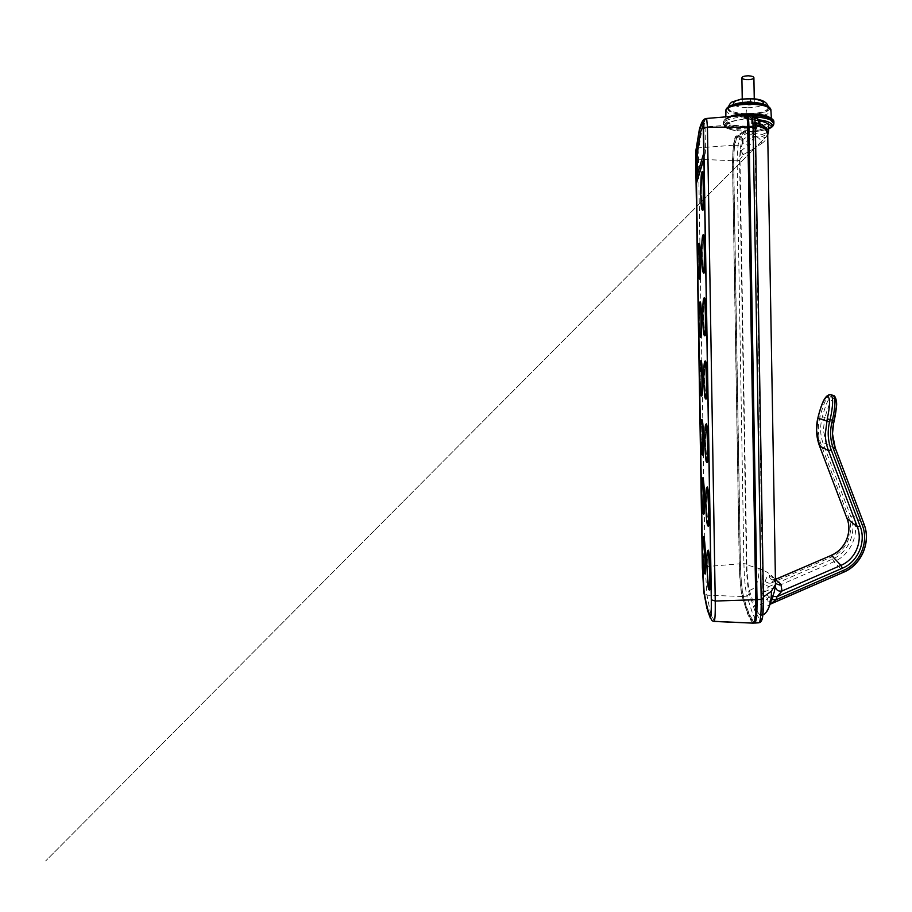 <?xml version="1.0" encoding="UTF-8"?>
<svg xmlns="http://www.w3.org/2000/svg" width="912" height="912" viewBox="0 0 912 912"><rect width="100%" height="100%" fill="white"/><g stroke="black" fill="none" stroke-linecap="round" stroke-linejoin="round"><path stroke-width="0.68" stroke-dasharray="4.56 3.42" d="M747.259 116.576L744.796 118.058L750.291 119.563L751.762 119.301L751.123 118.161L755.866 118.321M747.179 79.675L748.684 79.663M749.06 101.563C751.511 101.54 753.266 102.087 754.338 103.193C753.084 104.618 750.838 105.245 747.612 105.062C745.172 105.097 743.405 104.549 742.322 103.444C743.565 102.007 745.811 101.38 749.06 101.563M727.936 108.049C727.32 109.429 728.209 110.694 730.592 111.868C740.772 117.317 772.966 113.943 768.85 107.73M706.663 118.446L706.629 118.446C705.09 119.13 703.665 122.037 702.365 127.19L725.587 125.332C726.465 123.359 730.147 121.684 736.634 120.316L749.687 118.127L750.302 119.267L751.75 119.597M775.462 581.582L774.368 579.747L775.496 583.509M769.238 575.221L773.251 578.162L775.576 583.064C775.553 582.563 773.98 580.636 772.111 579.804C770.195 579.029 769.238 577.49 769.238 575.221L767.288 576.27L765.259 580.819L761.486 592.789L767.368 598.454L768.143 601.76L767.813 605.659L770.241 604.211L769.158 604.838L771.883 599.868L768.611 605.591L767.813 605.659M773.068 596.437L772.099 599.309M771.005 603.755L769.899 604.234L769.363 596.893L767.368 598.454C764.21 602.946 760.004 605.614 754.726 606.457C756.618 610.766 758.579 613.753 760.597 615.44L762.911 614.893L761.064 615.532C762.352 614.289 762.945 608.201 762.842 597.28L763.435 596.95M775.428 579.599L772.111 579.804M761.919 593.803L768.85 586.621L764.096 584.159M765.02 581.537L769.853 583.657L768.85 586.621L832.599 559.045C848.559 552.512 857.12 532.266 850.748 516.42L823.354 444.11C820.344 435.947 819.831 427.591 821.837 419.041L822.385 416.784C825.953 403.218 829.453 396.047 832.884 395.272M775.428 579.485L769.853 583.657L831.79 556.901C846.61 550.848 854.578 532.038 848.65 517.321L821.233 444.976C818.053 436.358 817.517 427.534 819.626 418.505L820.173 416.248L825.064 417.479L824.516 419.748L833.648 422.974M834.583 398.145L834.617 398.145C831.459 398.795 828.29 405.247 825.064 417.479M749.288 590.36C758.054 588.457 758.83 576.43 759.058 568.529L746.848 564.904C747.122 576.076 747.931 584.569 749.288 590.36L754.726 606.457M774.368 578.732C771.951 574.822 766.855 571.425 759.058 568.529M710.562 616.284L710.642 616.352C711.371 615.976 711.679 610.459 711.554 599.8L703.996 158.597M703.768 153.022L705.329 153.045L697.6 178.558L697.418 176.768L696.757 176.757M705.329 153.045L705.478 149.842L703.904 149.807M703.562 128.467L705.124 128.512L705.478 149.842M705.124 128.512L704.714 123.667L703.38 124.75M697.384 174.625L697.418 176.768M753.05 622.987C751.1 621.118 749.219 617.903 747.395 613.354L742.163 596.482C740.544 588.97 739.564 578.094 739.233 563.867L732.45 160.706L733.294 145.259L735.186 136.811L743.816 131.328L744.739 131.659L735.243 137.883L735.186 136.811M754.042 622.679C750.188 618.518 746.609 609.763 743.303 596.402C741.661 588.901 740.681 578.026 740.339 563.81L733.556 160.729L734.399 145.282L736.269 137.028L745.172 131.385L752.617 131.67L755.022 130.541C762.409 129.903 766.946 128.261 768.634 125.605M749.687 118.127L743.519 116.782L743.519 118.081L746.13 116.542C746.905 117.249 747.384 120.874 747.544 127.429L755.581 599.344C755.706 613.605 754.942 621.106 753.289 621.824L752.993 621.653C749.117 617.698 745.503 608.942 742.174 595.399C740.829 590.645 739.472 575.278 739.358 564.14L732.564 160.455L733.339 146.285L735.243 137.883L736.645 137.917L734.445 146.308L733.67 160.478L740.464 564.072C740.795 577.729 741.73 588.149 743.303 595.331C746.666 608.874 750.302 617.618 754.235 621.574L754.441 621.71M743.303 596.402L746.962 596.174L752.423 613.024C754.338 617.561 756.31 620.764 758.339 622.634C759.867 622.372 760.676 621.425 760.768 619.795C758.716 618.005 756.721 614.882 754.794 610.436L749.265 593.883C747.669 587.032 746.723 577.079 746.404 564.015L739.575 160.33L740.339 147.459L742.003 140.494L739.643 138.282L741.114 136.789L743.075 139.411L752.457 133.585L751.477 131.51M740.498 150.833L739.985 159.497L743.668 154.413L740.498 150.833L742.129 144.062L752.548 137.393L753.312 131.066M746.848 564.904L739.985 159.497M755.398 128.41L754.828 129.082L762.842 597.28M754.828 129.082L754.007 122.516L751.67 123.439L751.682 119.198L753.893 118.081M736.315 138.111L736.269 137.028M746.461 115.55L744.796 116.759L751.123 118.161M744.796 118.058L744.796 116.759M743.668 154.413L753.358 149.021C752.902 146.49 751.511 144.883 749.208 144.187L740.384 151.46L743.189 154.755M752.548 137.393L754.463 134.064L754.737 136.39C758.693 137.188 760.984 139.582 761.623 143.572L753.358 149.021M761.623 143.572C765.214 141.064 767.243 138.396 767.744 135.569M743.519 116.782L746.039 115.208M736.634 120.316C724.732 123.451 723.455 126.711 732.803 130.108L743.816 131.328M725.587 125.332C725.086 127.384 727.491 128.98 732.803 130.108M743.519 118.081L750.291 119.563M745.036 118.127L743.542 118.081M744.728 131.932L746.119 131.978L745.172 131.385M728.46 109.166C729.475 112.94 740.647 114.422 746.062 114.456C752.104 114.969 768.725 113.065 768.326 108.346C767.437 104.686 756.481 103.113 750.872 103.067C744.602 102.509 727.936 104.527 728.46 109.166L729.885 105.952M768.269 106.978L766.661 105.849M758.613 119.86L759.012 120.84M758.978 121.011L758.51 120.373M752.947 131.522L753.472 136.447M759.035 121.855L758.818 125.446L759.856 123.69C762.398 124.26 764.359 125.639 765.727 127.84C767.779 131.59 768.246 134.201 767.117 135.671L766.946 135.899C766.456 136.435 764.872 135.956 762.204 134.463L755.182 133.084L755.022 130.541M755.136 131.533L753.563 132.046L753.631 135.865M736.805 136.697L741.114 136.789L749.732 131.385M754.327 117.899L749.892 116.975L752.183 119.472L754.805 119.917M746.119 131.978L736.645 137.917M751.625 131.533L752.56 133.528M753.836 122.436L755.147 122.846M754.657 122.47L753.905 122.436M759.046 125.229L758.67 123.166M758.67 125.047L752.047 123.679L752.183 119.472M743.018 143.104L743.075 139.411M752.047 123.679L759.4 123.644L760.277 125.389L758.921 125.4L760.095 125.525L759.24 124.442M736.36 136.971L740.624 137.074L742.664 139.684L742.129 144.062L749.208 144.187L754.737 136.39L753.494 136.355M754.463 134.064L755.182 133.084M753.551 136.184L761.965 136.31C767.266 139.365 768.542 136.971 765.784 129.139C764.564 127.178 762.751 125.97 760.346 125.525L760.277 125.389C762.922 125.48 764.997 126.643 766.479 128.888M740.92 136.903L742.664 139.684M745.184 116.85L749.185 116.531C750.701 116.725 751.534 117.614 751.682 119.198L751.636 123.519M749.732 116.953L751.898 119.415M744.865 116.782L750.633 117.181M725.929 110.432L729.041 113.954C739.222 119.312 771.107 116.85 770.948 110.614M729.896 116.542C726.978 117.728 725.587 119.016 725.747 120.407L728.916 123.314C739.7 128.786 773.661 125.81 771.415 119.472L769.831 117.534M730.979 116.451L730.535 116.599C724.504 118.959 723.889 121.353 728.688 123.77C742.231 130.564 783.419 124.271 769.055 117.317L767.71 116.725M731.378 116.417L729.406 117.021C722.999 119.529 722.361 122.06 727.468 124.625C739.336 130.576 776.522 127.121 773.057 120.213M749.105 115.288L747.019 115.322M746.335 115.334C731.561 116.223 723.923 118.663 723.387 122.653C723.615 123.793 724.789 124.83 726.898 125.788C738.002 131.282 772.304 129.048 773.775 122.63M753.848 116.85C738.104 115.949 722.065 119.882 723.41 124.066C723.638 125.195 724.812 126.232 726.921 127.178C736.486 131.807 764.632 131.123 771.871 126.061M737.113 120.167C725.348 122.55 722.509 125.423 728.597 128.809L733.145 130.256M703.562 272.756L702.354 256.055C702.24 245.157 702.536 238.078 703.255 234.794C703.095 233.347 702.035 244.302 702.354 256.055L703.426 272.802M702.935 235.011C702.206 237.929 701.898 244.929 702.012 256.01L703.243 272.551M699.379 278.616L698.318 262.964L699.059 243.39C698.877 242.364 698.033 252.601 698.318 262.964C698.375 273.52 699.515 280.223 699.367 278.627M698.763 243.572L697.999 262.93L699.082 278.434M704.577 573.26L703.015 551.03L703.471 537.065M703.186 537.271L702.696 551.133L704.281 573.101M709.24 589.825C708.316 585.857 707.712 577.741 707.427 565.463L707.427 565.474C707.461 577.171 708.966 590.486 709.205 589.847L709.103 589.882M707.644 550.905L707.074 565.577C707.37 578.06 707.986 586.074 708.92 589.631M708.1 525.996C707.233 522.439 706.663 514.892 706.401 503.367L707.005 487.464L706.412 503.378L707.963 526.042M706.697 487.692L706.059 503.447C706.333 515.166 706.903 522.622 707.78 525.791M703.54 513.98L702.08 493.232L702.582 478.298L702.08 493.244L703.528 514.003M702.297 478.492L701.75 493.301L703.243 513.809M702.491 454.883L701.134 435.526L701.704 419.543M701.408 419.725L700.815 435.571L702.194 454.7M706.96 462.373L705.386 441.374L706.07 424.274M705.751 424.502L705.044 441.431C705.295 452.409 705.82 459.317 706.64 462.167M701.453 395.945L700.199 377.91L700.815 360.799C700.69 359.807 699.937 368.095 700.199 377.91C700.245 389.755 701.67 398.111 701.431 395.968L701.317 396.013M700.53 360.992L699.869 377.933L701.157 395.774M705.82 398.954L704.383 379.495L705.124 361.106C705.033 359.795 704.087 368.494 704.383 379.495L705.683 399M704.816 361.323L704.03 379.517L705.5 398.749M700.416 337.189L699.253 320.397L699.937 302.089C699.778 301.097 698.991 310.319 699.253 320.397C699.333 332.002 700.61 339.07 700.405 337.212M699.652 302.271L698.934 320.386L700.12 337.018M704.691 335.753L703.369 317.718L704.189 297.939C704.053 296.594 703.061 306.352 703.369 317.718L704.554 335.787M703.882 298.156L703.027 317.707L704.372 335.548M702.445 209.977L701.351 194.495C701.237 182.913 701.556 175.298 702.32 171.661M702.001 171.878C701.225 175.127 700.895 182.639 701.009 194.427L702.126 209.76M830.467 394.691C827.081 395.797 823.65 402.979 820.173 416.248L818.44 415.849M769.363 596.893L763.743 592.139L833.921 561.735C851.067 554.713 860.244 532.973 853.404 515.953L825.964 443.471L823.388 430.019L824.516 419.748L821.837 419.041M832.599 559.045L833.921 561.735L843.714 572.052M831.79 556.901L831.334 555.351M850.748 516.42L853.404 515.953L864.04 524.195M835.232 448.009L825.964 443.471L823.354 444.11M817.893 418.118L819.626 418.505M819.546 445.968L821.233 444.976M847.02 518.472L848.65 517.321M697.6 178.558L696.232 178.547M714.29 621.323L710.311 611.849L706.96 595.194L703.973 593.051M742.163 596.482L706.96 595.194L705.181 566.683L739.233 563.867M702.354 567.572L705.181 566.683L698.524 159.258L695.685 158.449M754.281 622.907L755.113 622.85M749.265 593.883L746.962 596.174C745.264 588.673 744.249 577.82 743.918 563.605L740.339 563.81M742.174 595.399L743.303 595.331M739.358 564.14L740.464 564.072M752.993 621.653L754.235 621.574M733.556 160.729L737.113 160.797L743.918 563.605L746.404 564.015M733.67 160.478L732.564 160.455M739.575 160.33L737.113 160.797L738.002 145.361L739.643 138.282M732.45 160.706L698.524 159.258L698.854 147.835L702.365 127.19M733.294 145.259L698.854 147.835L695.981 150.035M703.152 123.633L704.691 123.667L703.152 123.633M752.89 131.59C759.673 131.18 764.94 130.165 768.679 128.558M746.062 114.456L746.54 107.673C750.736 107.912 760.779 107.08 763.15 104.036M728.574 106.681L728.449 108.403C729.463 112.187 740.647 113.669 746.062 113.692C759.73 113.59 767.14 111.549 768.314 107.57L766.798 105.655M767.596 132.297L762.204 134.463M733.339 146.285L734.445 146.308M749.185 116.531L751.511 115.357M734.399 145.282L738.002 145.361L740.339 147.459M746.54 107.673C739.689 107.365 735.346 106.237 733.499 104.264M754.258 98.884L754.338 103.193M725.815 116.873L725.747 120.407C725.428 119.221 727.024 117.956 730.535 116.599L729.406 117.021C725.69 118.104 723.683 119.974 723.387 122.653L723.41 124.066C723.695 126.004 725.131 127.532 727.719 128.66L735.961 130.895M767.699 116.713L771.415 119.472L771.358 118.343M703.483 537.088L703.015 551.042L704.577 573.283M701.704 419.554L701.134 435.526L702.354 454.94M706.082 424.297C705.968 423.157 705.124 430.943 705.398 441.385C705.432 450.961 706.583 461.962 706.789 461.723L706.823 462.418M702.331 171.684C702.126 170.145 701.009 182.411 701.351 194.484L702.297 210.022M772.316 579.872L775.428 579.371M706.982 608.612L707.302 609.843M710.437 618.416L712.112 620.764M703.836 592.298L703.939 592.937M754.429 621.745L753.289 621.824M697.566 178.604L696.209 178.592M768.679 128.774C768.257 129.208 760.255 131.442 752.617 131.67M745.754 131.761L744.386 131.704M742.243 98.975L742.322 103.444M768.132 106.362L768.326 108.346M758.795 125.297L758.533 120.521M754.304 117.83L750.599 117.158M766.946 135.899L45.6 861.008L767.813 135.022M767.733 135.101L765.795 137.051L766.741 136.07L766.969 132.388L765.499 128.957C766.616 130.37 763.857 125.936 760.095 125.525L758.852 125.423M767.117 135.671L767.836 134.486"/><path stroke-width="1.37" d="M748.684 79.663C752.024 79.412 753.768 78.728 753.893 77.623C753.506 76.608 751.75 76.004 748.615 75.821C744.454 75.856 742.208 76.54 741.889 77.873C742.288 78.899 744.055 79.492 747.179 79.675M766.661 105.849C758.533 100.901 729.554 102.589 727.936 108.049M754.327 117.899L757.701 118.856L758.978 121.011M774.299 591.66L775.36 586.245C775.964 590.075 778.187 591.649 782.051 590.965L777.058 596.642L775.987 599.777L771.974 599.64M773.068 596.437L777.058 596.642L842.392 568.21C858.021 561.781 866.4 541.888 860.153 526.349L831.242 449.969C827.891 440.861 827.321 431.536 829.544 422.005L830.125 419.623L832.451 420.181L831.869 422.564C829.76 431.604 830.308 440.428 833.477 449.046L862.364 525.403C869.09 542.127 860.073 563.536 843.258 570.479L775.987 599.777L770.241 604.211L843.68 572.2L843.258 570.479M775.496 583.509L775.371 585.937M775.599 583.087C777.092 584.535 778.837 584.888 780.832 584.136L775.428 579.599M773.057 596.459L772.122 599.252M834.617 398.145C837.17 400.083 837.045 407.55 834.229 420.569L832.451 420.181C835.495 406.171 835.723 397.894 833.146 395.352L832.884 395.272M830.467 394.691L830.878 394.793C833.431 397.324 833.18 405.601 830.125 419.623L827.275 418.87C830.114 405.772 830.296 398.305 827.8 396.469C824.779 397.153 821.655 403.617 818.429 415.872L817.893 418.118M768.953 607.244C766.684 612.134 764.666 614.688 762.911 614.916C765.829 613.286 767.847 610.744 768.953 607.278L768.953 607.244C770.731 601.795 771.541 596.448 771.381 591.204L775.439 584.603L775.462 581.582M703.996 158.597L696.529 183.084L696.437 185.809L702.662 567.925L704.053 591.101C706.093 604.2 708.248 612.579 710.528 616.238L710.562 616.284M703.973 593.051L706.971 608.407L710.277 616.261C707.997 612.602 705.854 604.223 703.825 591.124L702.354 567.674L695.685 158.506L696.198 178.592L703.768 153.022L703.129 123.633C701.704 124.169 700.393 126.916 699.185 131.875L695.924 151.859L699.185 131.875L700.644 131.909L703.38 124.75M697.292 151.882L695.924 151.859L695.753 158.186L697.121 158.209L697.292 151.882L700.644 131.909M697.121 158.209L697.384 174.625M710.528 616.238L710.391 616.364C711.109 615.988 711.417 610.47 711.292 599.811L703.904 158.141L696.301 183.084L696.209 185.797L702.662 567.925M747.703 127.076L707.438 127.201L706.663 118.446L746.119 115.208C746.996 115.778 747.521 119.734 747.703 127.076L755.752 599.708C755.877 615.019 755.056 622.839 753.301 623.147L714.29 621.323M746.461 115.55L747.395 115.243C748.262 115.927 748.775 119.882 748.957 127.11L757.017 599.629C757.142 614.711 756.333 622.531 754.589 623.09L754.042 622.679M754.441 621.71L754.52 621.733C756.185 621.209 756.96 613.708 756.846 599.264L748.798 127.463C748.638 120.829 748.159 117.203 747.373 116.576L747.373 116.576M763.435 596.95L771.381 591.204M763.435 598.66C763.515 613.32 762.626 620.365 760.768 619.795M748.957 127.11L753.107 127.213C752.924 119.996 752.389 116.041 751.499 115.357L747.395 115.243L751.499 115.357C752.993 115.63 753.779 116.531 753.893 118.081C754.703 118.309 755.193 121.547 755.364 127.783M767.744 135.569L766.479 128.888M764.233 128.41L757.724 125.959L755.125 122.573L762.181 124.534L767.619 132.73M757.724 125.959L755.398 128.41M703.562 128.467L711.394 600.164C711.508 612.077 711.155 617.869 710.311 617.538L712.112 620.764L714.028 621.448C714.985 620.992 715.396 614.186 715.247 601.042L707.438 127.201L703.642 128.147L703.129 122.356C701.704 122.926 700.382 125.719 699.162 130.724M768.85 107.73L768.269 106.978M765.886 127.897L768.713 130.302L768.622 125.126C767.642 123.154 764.666 121.786 759.707 121.011L759.012 120.84M759.707 121.011L759.821 122.071L759.035 121.855M754.805 119.917L758.659 120.84L757.564 118.788M758.67 123.166L759.023 121.091L759.001 123.245L758.214 119.221M757.701 118.856L758.727 120.863M755.147 122.846L757.359 125.981M770.948 110.614L768.349 107.445C758.602 101.54 723.672 104.527 725.918 110.968L725.815 116.873M769.831 117.534L768.805 116.941C761.816 112.963 738.766 112.712 729.896 116.542M767.71 116.725L765.157 115.892C756.265 113.327 739.199 113.601 730.979 116.451M770.355 117.796L766.217 116.269C757.291 113.715 740.533 113.783 731.378 116.417M773.775 122.63L773.866 121.615L770.993 118.788C766.205 116.542 758.909 115.379 749.105 115.288M747.019 115.322L746.335 115.334M771.871 126.061L773.889 123.029L771.028 120.224C767.266 118.412 761.543 117.283 753.848 116.85M768.679 128.558C772.886 126.551 773.102 124.511 769.329 122.436C766.889 121.239 763.333 120.361 758.659 119.791M703.243 272.551L703.426 272.802C704.315 271.696 704.702 264.605 704.611 251.53C704.383 241.418 703.916 235.832 703.198 234.76L703.266 234.806C704.121 233.506 704.714 239.069 705.022 251.484C705.261 264.366 704.44 275.857 703.562 272.756M699.082 278.434L699.242 278.673C700.006 277.647 700.336 271.103 700.245 259.065L699.071 243.401C699.812 242.136 700.336 247.346 700.621 259.019C700.849 270.967 700.142 281.546 699.379 278.616L699.344 278.65M703.426 272.802C702.479 271.856 701.932 266.258 701.784 255.987C702.035 266.851 702.548 272.346 703.334 272.471C704.098 270.191 704.429 263.226 704.338 251.564C704.053 240.221 703.517 234.76 702.73 235.182C701.989 237.941 701.67 244.872 701.784 255.987C701.602 242.854 702.08 235.786 703.198 234.76L702.935 235.011M699.242 278.673C698.41 277.818 697.919 272.563 697.783 262.907C698.011 273.03 698.467 278.194 699.139 278.377C699.8 276.325 700.085 269.895 699.983 259.088C699.732 248.554 699.265 243.424 698.581 243.698L697.783 262.907C697.6 250.777 698.011 244.256 698.991 243.333L698.763 243.572M703.471 537.065C704.144 533.714 705.352 546.379 705.535 559.273C705.637 569.966 705.318 574.628 704.577 573.26M704.281 573.101L705.147 559.216C704.816 546.345 704.235 538.935 703.391 537.008L703.186 537.271M708.92 589.631L709.103 589.882C709.753 589.517 710.026 584.524 709.912 574.925C709.741 563.126 708.681 550.563 707.894 550.631L707.963 550.688C708.738 547.097 710.14 561.028 710.334 575.005C710.437 586.313 710.072 591.25 709.24 589.825M707.78 525.791L707.963 526.042C708.658 525.574 708.955 520.239 708.852 510.013C708.521 496.846 707.883 489.311 706.948 487.43L707.017 487.487C707.792 484.147 709.08 496.664 709.274 510.07C709.365 522.029 708.977 527.33 708.1 525.996M703.243 513.809L703.403 514.049C704.007 513.581 704.269 508.554 704.167 498.978C703.859 486.848 703.312 479.929 702.514 478.23L702.593 478.31C703.255 475.163 704.372 486.62 704.554 499.024C704.645 510.287 704.303 515.28 703.54 513.98M701.704 419.543C702.571 418.574 703.186 425.015 703.562 438.866C703.654 450.756 703.3 456.091 702.491 454.883M702.194 454.7L702.354 454.94C703.004 454.37 703.277 449 703.175 438.843C702.913 427.432 702.388 420.968 701.636 419.486L701.408 419.725M706.07 424.274C706.846 421.184 708.02 432.425 708.202 445.25C708.305 457.904 707.883 463.615 706.96 462.373M706.64 462.167L706.823 462.418C707.575 461.825 707.894 456.103 707.792 445.216C707.484 432.869 706.891 425.881 706.013 424.24L705.751 424.502M704.885 559.17L703.38 537.624C702.673 536.587 702.377 541.101 702.479 551.19L703.95 572.588C704.668 574.127 704.976 569.647 704.885 559.17M709.103 589.882C708.658 589.106 708.795 591.056 708.02 586.12L706.846 565.645L708.521 588.981C709.354 590.851 709.73 586.154 709.639 574.879C709.342 562.955 708.772 555.112 707.906 551.361C707.096 550.061 706.743 554.827 706.846 565.645C706.663 555.921 707.017 550.916 707.894 550.631L707.644 550.905M707.963 526.042C706.789 524.275 706.082 516.762 705.831 503.492C706.093 514.756 706.64 522.074 707.484 525.449C708.305 526.486 708.67 521.333 708.578 509.979C708.282 498.169 707.712 490.804 706.868 487.897C706.07 487.418 705.728 492.617 705.831 503.504C705.649 493.164 706.013 487.806 706.948 487.43L706.697 487.692M703.403 514.049C702.377 512.498 701.761 505.59 701.533 493.346L702.981 513.547C703.688 514.368 703.996 509.5 703.904 498.944L702.411 478.64C701.727 478.31 701.431 483.212 701.533 493.346C701.362 483.634 701.681 478.595 702.514 478.23L702.297 478.492M702.924 438.832C702.662 427.99 702.172 421.629 701.453 419.759C700.781 420.124 700.496 425.402 700.598 435.594L702.023 454.609C702.719 454.712 703.015 449.445 702.924 438.832M707.507 445.204C707.222 433.508 706.663 426.622 705.831 424.547C705.044 424.889 704.714 430.521 704.816 441.454C705.079 452.614 705.614 459.477 706.447 462.042C707.245 462.247 707.609 456.627 707.507 445.204M701.157 395.774L701.317 396.013C702.012 395.306 702.297 389.572 702.194 378.822C701.955 368.072 701.465 362.053 700.758 360.753L700.826 360.821C701.647 359.727 702.24 365.735 702.582 378.822C702.673 391.362 702.297 397.062 701.453 395.945M705.5 398.749L705.683 399C706.481 398.27 706.834 392.114 706.732 380.543C706.458 368.984 705.899 362.486 705.079 361.072L705.147 361.118C706.093 360.012 706.766 366.487 707.142 380.543C707.233 393.961 706.789 400.106 705.82 398.954M701.317 396.013C700.382 394.85 699.835 388.82 699.652 377.944L701.054 395.762C701.738 395.147 702.035 389.492 701.944 378.811C701.693 368.072 701.203 362.132 700.496 360.981C699.835 362.041 699.55 367.696 699.652 377.944C699.481 367.08 699.846 361.346 700.758 360.753L700.53 360.992M705.683 399L705.09 398.054C704.896 398.316 703.939 390.119 703.802 379.529C704.064 390.587 704.588 396.994 705.409 398.738C706.196 398.111 706.549 392.046 706.447 380.543C706.162 368.961 705.614 362.554 704.794 361.312C704.03 362.463 703.699 368.528 703.802 379.529C703.619 367.867 704.041 361.711 705.079 361.072L704.816 361.323M700.12 337.018L700.279 337.246C701.009 336.403 701.317 330.281 701.225 318.892C700.997 308.792 700.541 303.172 699.869 302.032L699.949 302.1C700.735 300.914 701.294 306.512 701.602 318.869C701.693 332.105 701.294 338.215 700.416 337.189L700.382 337.223M704.372 335.548L704.554 335.787C705.398 334.898 705.763 328.286 705.671 315.974C705.421 305.167 704.908 299.136 704.144 297.905L704.201 297.962C705.113 296.742 705.74 302.75 706.082 315.951C706.162 330.178 705.694 336.779 704.691 335.753M700.279 337.246C699.39 336.254 698.877 330.634 698.717 320.374C698.945 330.589 699.413 336.14 700.097 337.018C700.769 335.684 701.054 329.642 700.963 318.904C700.712 308.267 700.234 302.727 699.538 302.294L698.717 320.374C698.535 308.894 698.923 302.784 699.869 302.032L699.652 302.271M704.554 335.787C703.551 334.681 702.958 328.662 702.787 317.707C703.049 328.662 703.574 334.613 704.372 335.548C705.147 334.088 705.489 327.579 705.398 315.997C705.113 304.54 704.566 298.6 703.756 298.19C703.004 300.139 702.685 306.649 702.787 317.707C702.605 305.326 703.061 298.726 704.144 297.905L703.882 298.156M702.32 171.661C703.129 170.293 703.688 175.446 703.973 187.131C704.224 200.537 703.334 213.294 702.445 209.977M702.126 209.76L702.297 210.022C703.095 210.797 703.768 198.964 703.562 187.211C703.357 177.749 702.924 172.55 702.263 171.616L702.001 171.878M703.277 187.256C703.004 176.027 702.479 171.046 701.693 172.288L700.769 194.37C701.02 205.143 701.533 210.182 702.308 209.509C703.049 206.397 703.38 198.987 703.277 187.256M833.477 449.046L835.244 447.952L832.474 433.747L833.648 422.974M827.275 418.87L825.292 433.975C825.417 439.732 826.477 445.284 828.484 450.619L819.546 445.968M829.544 422.005L817.882 418.141L816.548 430.236L819.58 446.082L847.088 518.643C852.572 532.277 845.196 549.685 831.47 555.294L775.428 579.485M842.392 568.21L840.978 565.36L782.051 590.965L780.832 584.136M831.242 449.969L828.484 450.619L857.337 526.828C863.094 541.135 855.365 559.444 840.978 565.36L831.368 555.226C845.093 549.628 852.503 532.175 847.043 518.597M835.232 448.009L864.04 524.115C871.211 542.013 861.612 564.79 843.68 572.2L771.005 603.755M831.334 555.351L775.428 579.371M860.153 526.349L857.337 526.828L847.02 518.472M864.04 524.195C871.051 541.979 861.509 564.596 843.714 572.052M818.44 415.849L818.383 415.849C821.302 404.86 824.653 394.896 830.171 394.645L833.146 395.352C835.278 395.124 837.159 401.44 836.543 405.908L833.716 422.974L831.869 422.564M834.229 420.592L833.716 422.974C831.733 431.501 832.234 439.823 835.244 447.952L864.04 524.115L862.364 525.403M695.981 150.035L702.354 567.674L704.053 591.101M755.752 599.708L715.247 601.042L711.292 599.811M757.017 599.629L761.189 599.366C761.315 614.426 760.471 622.246 758.67 622.816L755.113 622.85M755.752 599.332L756.846 599.264M763.435 598.466L761.189 599.366L753.107 127.213L755.387 127.84L763.435 598.466M747.703 127.429L748.798 127.463M746.119 115.208L706.618 118.446L705.272 118.822L703.152 123.633M696.757 176.757L696.061 176.746M773.057 120.213L770.56 117.899M763.15 104.036C765.214 100.765 755.341 98.815 750.53 98.849M733.499 104.264C732.849 100.856 738.412 99.055 750.188 98.838L750.884 102.794M766.798 105.655C763.675 103.706 758.374 102.589 750.872 102.281C743.611 101.779 736.611 102.999 729.885 105.952M759.821 122.071L759.844 123.508M767.836 134.486L768.713 130.302L767.722 133.198M753.893 77.623L754.258 98.884M767.699 116.713L770.537 117.876C772.897 119.335 774.003 120.589 773.866 121.615L773.889 123.029C773.98 125.491 772.247 127.406 768.679 128.774M725.929 110.432C725.906 102.908 754.292 99.887 767.63 106.077C769.842 107.479 770.936 108.802 770.925 110.033L771.358 118.343M703.483 537.088L703.391 537.008C702.605 537.282 702.308 542.013 702.479 551.19C702.571 565.189 704.189 576.122 704.44 573.34M701.704 419.554L701.636 419.486C700.758 419.953 700.416 425.323 700.598 435.594C700.792 447.142 701.385 453.595 702.354 454.94M706.082 424.297L706.013 424.24C705.033 424.741 704.634 430.475 704.816 441.454C704.987 453.754 706.127 462.316 706.23 461.495L706.823 462.418M702.331 171.684L701.681 172.288C701.282 172.448 700.53 183.608 700.769 194.381C700.906 204.003 701.419 209.224 702.297 210.022M775.36 586.245L775.588 583.441M819.535 446.014C816.183 436.928 815.613 427.625 817.836 418.118L818.383 415.849M847.02 518.54L819.546 446.059M774.174 592.219L768.953 607.278M775.439 584.603L774.995 588.229M703.939 592.937L706.982 608.612M707.302 609.843L710.437 618.416M702.354 567.652L703.836 592.298M753.301 623.147L714.028 621.448L712.112 620.764M754.817 623.067L758.67 622.816M751.499 115.357C752.48 116.212 755.307 114.023 755.387 127.84L763.458 598.603L762.671 616.672C762.375 619.1 761.611 620.947 760.38 622.212L758.887 622.805M767.699 133.084L775.508 584.17M706.663 118.446L705.272 118.822C703.129 119.119 701.134 122.778 699.287 129.823L695.936 150.218M695.89 150.662L695.685 158.449M741.889 77.873L742.243 98.975M728.574 106.681C729.372 104.401 730.58 102.805 732.176 101.927L740.943 99.157L750.382 98.621C760.722 98.872 766.627 101.449 768.132 106.362M757.108 118.583L754.304 117.83M755.125 122.539L762.181 124.534M767.596 132.251L765.761 127.726L762.455 124.75"/></g></svg>
